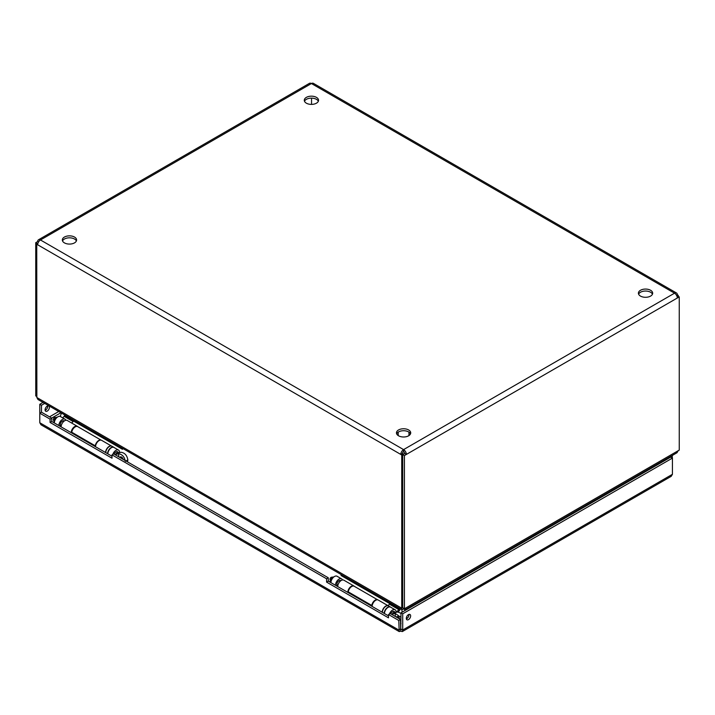 <?xml version="1.0" encoding="UTF-8"?>
<svg xmlns="http://www.w3.org/2000/svg" width="715" height="715" viewBox="0 0 715 715"><rect width="100%" height="100%" fill="white"/><g stroke="black" fill="none" stroke-linecap="round" stroke-linejoin="round"><path stroke-width="1.07" d="M388.495 614.516L390.202 613.533L400.498 619.476L398.791 620.468L388.495 614.516L388.495 617.84L326.576 582.099L326.576 578.775L112.005 454.883L112.005 458.208L50.086 422.467L50.086 419.142L39.79 413.19L41.488 412.206L51.793 418.15L51.793 421.484L112.005 456.242M50.086 419.142L51.793 418.15M50.086 422.467L51.793 421.484M112.005 454.883L113.703 453.9L328.283 577.783L328.283 581.116L388.495 615.874M326.576 578.775L328.283 577.783M326.576 582.099L328.283 581.116M398.791 620.468L399.202 631.586L41.014 424.79L39.79 422.744L39.79 404.279L41.488 405.262L44.714 403.403M399.202 631.586L400.757 631.148L400.498 619.476M406.352 618.85A3.066 1.77 120 0 0 408.891 614.444M406.308 618.386A3.066 1.77 -60 0 1 407.648 615.302A3.066 1.77 -60 0 1 410.008 614.489A3.066 1.77 -60 0 1 410.008 618.019A3.066 1.77 -60 0 1 406.942 619.789A3.066 1.77 -60 0 1 406.308 618.386M45.125 410.303A3.066 1.77 120 0 0 47.673 405.888M45.09 409.838A3.066 1.77 -60 0 1 46.421 406.755A3.066 1.77 -60 0 1 48.781 405.932A3.066 1.77 -60 0 1 48.781 409.472A3.066 1.77 -60 0 1 45.724 411.241A3.066 1.77 -60 0 1 45.09 409.838M400.498 629.039L398.791 630.022L39.79 422.744M41.488 412.206L41.488 405.262M43.007 402.42L39.79 404.279M400.757 629.182L401.008 612.827L670.724 457.108L670.33 456.59M670.724 457.108L672.431 458.092L672.037 455.607M670.724 456.814L672.431 455.83M400.757 631.148L402.313 631.586L402.715 630.022L402.715 613.81L672.431 458.092L672.431 474.304L671.197 476.342L402.313 631.586M401.008 629.039L402.715 630.022L672.431 474.304M401.008 612.827L402.715 613.81M76.38 240.955A7.132 4.111 -0 0 0 69.462 237.818A7.132 4.111 -0 0 0 62.545 240.955M64.421 242.877A7.132 4.111 180 0 1 62.33 239.972A7.132 4.111 180 0 1 69.462 235.852A7.132 4.111 180 0 1 76.594 239.972A7.132 4.111 180 0 1 72.188 243.77A7.132 4.111 180 0 1 64.421 242.877M318.336 101.262A7.132 4.111 -0 0 0 311.418 98.134A7.132 4.111 -0 0 0 304.492 101.262M306.377 103.192A7.132 4.111 180 0 1 304.286 100.279A7.132 4.111 180 0 1 311.418 96.168A7.132 4.111 180 0 1 318.541 100.279A7.132 4.111 180 0 1 314.144 104.077A7.132 4.111 180 0 1 306.377 103.192M410.508 433.862A7.132 4.111 -0 0 0 403.582 430.725A7.132 4.111 -0 0 0 396.664 433.862M398.541 435.784A7.132 4.111 180 0 1 396.459 432.87A7.132 4.111 180 0 1 403.582 428.759A7.132 4.111 180 0 1 410.714 432.87A7.132 4.111 180 0 1 406.317 436.677A7.132 4.111 180 0 1 398.541 435.784M652.455 294.169A7.132 4.111 -0 0 0 645.538 291.041A7.132 4.111 -0 0 0 638.62 294.169M640.497 296.09A7.132 4.111 180 0 1 638.406 293.186A7.132 4.111 180 0 1 645.538 289.066A7.132 4.111 180 0 1 652.67 293.186A7.132 4.111 180 0 1 648.264 296.984A7.132 4.111 180 0 1 640.497 296.09M403.841 608.42L405.048 610.494M403.332 608.125L403.332 609.117L402.125 609.752L37.993 399.515L36.858 397.531L401.624 608.125L402.125 612.183M405.048 609.752L405.548 608.125L678.142 450.745L677.007 452.729L405.048 609.752M678.142 450.745L679.25 450.11L679.25 296.895L406.37 454.436A3.941 2.27 -120 0 0 403.582 449.61A3.941 2.27 120 0 0 400.802 454.436L401.741 454.981L401.741 608.197L402.733 607.625M36.858 397.531L36.742 244.253L37.681 244.789A3.941 2.27 -60 0 1 40.469 239.972A3.941 2.27 -120 0 0 38.503 239.775A3.941 2.27 -120 0 0 37.681 241.581L35.75 242.689L35.75 395.904L36.742 396.476M37.904 243.422L37.457 243.833M37.457 243.681L35.75 242.689M678.258 296.323L678.258 295.34L677.32 294.794A3.941 2.27 120 0 0 676.497 292.989A3.941 2.27 120 0 0 674.531 293.186A3.941 2.27 60 0 1 677.32 298.012M311.552 98.134L311.552 104.39M38.503 239.775L309.443 83.342A3.941 2.27 60 0 1 311.418 83.539L40.469 239.972L403.582 449.61L403.582 451.585A1.528 0.885 120 0 0 402.509 453.453L403.448 454.159M403.448 453.998L401.741 454.981M403.582 451.585A1.528 0.885 60 0 1 404.663 453.453L402.733 454.57L402.733 607.786L404.44 608.769L405.548 608.125M404.44 608.769L404.44 455.553L406.37 454.436L404.663 453.453M676.962 296.242L677.543 295.912L679.25 296.895M38.503 242.045L37.681 241.581M403.582 449.61L674.531 293.186L311.418 83.539A3.941 2.27 -60 0 1 313.385 83.342L676.497 292.989M676.917 296.108L678.258 295.34M676.497 295.259L677.32 294.794M37.85 243.609L36.742 244.253M402.509 453.453L400.802 454.436L37.681 244.789M402.733 454.57L404.44 455.553M348.151 592.583L348.259 591.868A4.969 2.869 -60 0 1 350.663 587.31A4.969 2.869 -60 0 1 354.202 586.264L377.699 599.831A4.969 2.869 -60 0 0 374.168 600.913A4.969 2.869 -60 0 0 371.782 605.453L371.684 606.168M71.661 432.95L71.759 432.235A4.969 2.869 -60 0 1 74.163 427.677A4.969 2.869 -60 0 1 77.712 426.632L101.092 440.136M95.184 446.535L95.283 445.82A4.969 2.869 -60 0 1 97.571 441.378A4.969 2.869 -60 0 1 101.047 440.127M64.243 421.019A3.146 1.814 120 0 0 64.001 420.831A3.146 1.814 120 0 0 60.855 422.645A3.146 1.814 120 0 0 60.855 426.274A3.146 1.814 120 0 0 61.141 426.39M54.313 422.931A5.068 2.923 -60 0 1 56.548 417.873A5.068 2.923 -60 0 1 60.426 416.55L64.967 419.169A5.068 2.923 -60 0 1 65.825 420.286M58.845 425.55A5.068 2.923 -60 0 1 61.088 420.492A5.068 2.923 -60 0 1 64.967 419.169M117.993 452.246A3.146 1.814 120 0 0 117.537 451.737A3.146 1.814 120 0 0 114.105 454.132M107.84 453.837A5.068 2.923 -60 0 1 110.083 448.779A5.068 2.923 -60 0 1 113.962 447.456L118.493 450.075A5.068 2.923 -60 0 1 119.548 452.389L118.976 452.72M112.764 454.445A5.068 2.923 -60 0 1 118.493 450.075M61.115 426.864A5.068 2.923 -60 0 1 63.358 421.805A5.068 2.923 -60 0 1 67.228 420.474L77.292 426.283A5.068 2.923 -60 0 1 77.738 426.649M71.178 432.673A5.068 2.923 -60 0 1 73.413 427.615A5.068 2.923 -60 0 1 77.292 426.283M95.515 446.723A5.068 2.923 -60 0 1 97.749 441.664A5.068 2.923 -60 0 1 101.628 440.333L111.513 446.044M105.579 452.532A5.068 2.923 -60 0 1 107.661 447.644A5.068 2.923 -60 0 1 111.442 446.026M62.786 417.909L64.082 416.336A1.332 0.769 120 0 0 64.413 415.781L64.761 414.977M64.413 415.781L122.48 449.306L122.828 448.502M120.066 452.515L121.201 452.291C124.839 452.926 127.064 455.446 127.851 459.861L127.529 461.881M54.376 422.19A2.931 1.689 -60 0 1 54.215 421.904A2.931 1.689 -60 0 1 56.154 417.533A2.931 1.689 -60 0 1 56.896 417.265A2.931 1.689 -60 0 1 57.218 417.265M63.304 420.688A2.931 1.689 -60 0 1 63.715 421.448M61.249 425.729A2.931 1.689 -60 0 1 60.382 425.747M54.215 421.904L53.428 419.973A1.528 0.885 -60 0 1 54.438 417.685A1.528 0.885 -60 0 1 54.823 417.551L56.896 417.265M63.546 421.609L62.813 421.189A2.243 1.296 120 0 0 62.268 421.09M60.212 424.647A2.243 1.296 120 0 0 60.569 425.076L61.302 425.497M123.203 459.388A2.538 1.466 -120 0 0 120.245 456.93A2.538 1.466 -120 0 0 119.834 457.439M127.86 459.861L125.322 461.327C124.526 456.912 122.31 454.391 118.672 453.748L114.874 454.579M114.141 447.554A5.13 2.967 120 0 0 113.765 447.268A5.13 2.967 120 0 0 109.86 448.591A5.13 2.967 120 0 0 107.572 453.685M113.765 447.268L111.951 446.223A5.13 2.967 120 0 0 108.045 447.545A5.13 2.967 120 0 0 105.757 452.64M340.849 580.723A3.146 1.814 120 0 0 340.608 580.535A3.146 1.814 120 0 0 337.471 582.35A3.146 1.814 120 0 0 337.471 585.978A3.146 1.814 120 0 0 337.757 586.086M330.92 582.636A5.068 2.923 -60 0 1 333.163 577.577A5.068 2.923 -60 0 1 337.042 576.245L341.573 578.864A5.068 2.923 -60 0 1 342.44 579.981M335.46 585.254A5.068 2.923 -60 0 1 337.695 580.196A5.068 2.923 -60 0 1 341.573 578.864M394.608 611.951A3.146 1.814 120 0 0 394.144 611.441A3.146 1.814 120 0 0 390.712 613.827M384.456 613.542A5.068 2.923 -60 0 1 386.69 608.483A5.068 2.923 -60 0 1 390.569 607.151L395.109 609.77A5.068 2.923 -60 0 1 396.155 612.094L395.583 612.424M389.434 613.979A5.068 2.923 -60 0 1 395.109 609.77M337.721 586.559A5.068 2.923 -60 0 1 339.965 581.501A5.068 2.923 -60 0 1 343.844 580.178L353.907 585.987A5.068 2.923 -60 0 1 354.345 586.354M347.785 592.369A5.068 2.923 -60 0 1 350.028 587.31A5.068 2.923 -60 0 1 353.907 585.987M372.122 606.418A5.068 2.923 -60 0 1 374.365 601.36A5.068 2.923 -60 0 1 378.235 600.037L388.129 605.739M382.185 612.228A5.068 2.923 -60 0 1 384.268 607.339A5.068 2.923 -60 0 1 388.048 605.721M396.7 612.067L398.764 609.564A1.332 0.769 120 0 0 399.095 609.01L399.435 608.197M400.427 608.769L400.239 609.207A3.262 1.886 -60 0 1 399.417 610.556L398.192 612.049M399.095 609.01L341.028 575.486L341.368 574.672M400.498 623.721L401.008 623.596M330.982 581.885A2.931 1.689 -60 0 1 330.831 581.599A2.931 1.689 -60 0 1 332.761 577.237A2.931 1.689 -60 0 1 333.503 576.969A2.931 1.689 -60 0 1 333.834 576.96M339.911 580.392A2.931 1.689 -60 0 1 340.331 581.143M337.864 585.424A2.931 1.689 -60 0 1 336.997 585.442M330.831 581.599L330.035 579.668A1.528 0.885 -60 0 1 331.045 577.389A1.528 0.885 -60 0 1 331.438 577.246L333.503 576.969M340.161 581.304L339.428 580.884A2.243 1.296 120 0 0 338.874 580.786M336.828 584.343A2.243 1.296 120 0 0 337.185 584.772L337.918 585.192M399.81 619.083A2.538 1.466 -120 0 0 396.861 616.634A2.538 1.466 -120 0 0 396.441 617.134M401.008 617.394L395.279 613.452L391.489 614.274M396.682 612.219L397.817 611.986L401.008 613.354M390.748 607.258A5.13 2.967 120 0 0 390.381 606.972A5.13 2.967 120 0 0 386.475 608.295A5.13 2.967 120 0 0 384.187 613.39M390.381 606.972L388.567 605.918A5.13 2.967 120 0 0 384.661 607.25A5.13 2.967 120 0 0 382.373 612.335M49.514 416.836L58.755 411.5M60.909 412.752L51.677 418.087M656.299 464.687L656.942 465.063M654.779 466.314L654.136 465.939M641.248 474.125L640.694 473.705M73.627 421.099L71.643 423.021M389.961 603.737L387.977 605.659M416.532 603.12L417.077 603.549M348.259 591.868L371.782 605.453M71.759 432.235L95.283 445.82M64.082 416.336L73.109 421.546M115.49 454.561A2.931 1.689 -60 0 1 117.108 452.729A2.931 1.689 -60 0 1 118.574 452.586L116.867 451.594M120.719 452.282L118.735 452.89A3.888 2.243 120 0 0 117.412 454.052M118.672 456.769L118.672 453.748M389.443 604.184L398.764 609.564M392.097 614.265A2.931 1.689 -60 0 1 393.715 612.424A2.931 1.689 -60 0 1 395.189 612.281L393.473 611.298M397.334 611.977L395.341 612.594A3.888 2.243 120 0 0 394.019 613.747M395.279 616.464L395.279 613.452M653.912 466.815L653.626 466.234M61.445 413.064L60.248 416.461M328.283 580.893L330.929 582.421M406.326 618.073L407.613 617.975M408.962 435.578L408.962 432.137M398.21 435.578L398.21 432.137M118.574 452.586L119.11 452.729M401.008 623.65L400.516 623.721M395.189 612.281L395.726 612.424"/></g></svg>
